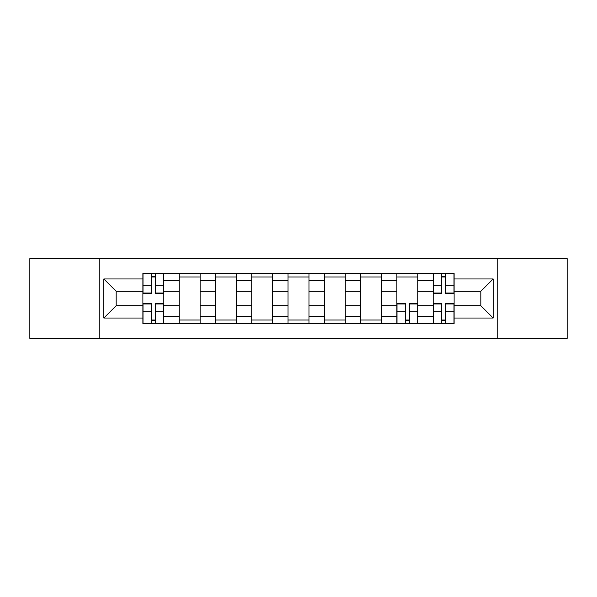 <?xml version="1.0" encoding="UTF-8"?>
<svg xmlns="http://www.w3.org/2000/svg" width="597" height="597" viewBox="0 0 597 597"><rect width="100%" height="100%" fill="white"/><g stroke="black" fill="none" stroke-linecap="round" stroke-linejoin="round"><path stroke-width="0.9" d="M497.838 338.387L567.15 338.387L567.15 258.613L29.85 258.613L29.85 338.387L497.838 338.387L497.838 258.613M179.175 323.507L179.175 280.59L163.824 280.59L163.824 323.507M163.824 280.59L163.824 273.493M179.175 280.59L179.175 273.493M200.114 273.493L200.114 323.507M215.465 323.507L215.465 273.493M236.397 273.493L236.397 323.507M251.747 323.507L251.747 273.493M272.68 273.493L272.68 323.507M288.03 323.507L288.03 273.493M308.97 273.493L308.97 323.507M324.32 323.507L324.32 273.493M345.253 273.493L345.253 323.507M360.603 323.507L360.603 273.493M381.535 273.493L381.535 323.507M396.886 323.507L396.886 273.493M417.825 273.493L417.825 323.507M433.176 323.507L433.176 273.493M433.176 305.709L417.825 305.709M396.886 305.709L381.535 305.709M360.603 305.709L345.253 305.709M324.32 305.709L308.97 305.709M288.03 305.709L272.68 305.709M251.747 305.709L236.397 305.709M215.465 305.709L200.114 305.709M179.175 305.709L163.824 305.709M433.176 291.291L417.825 291.291M396.886 291.291L381.535 291.291M360.603 291.291L345.253 291.291M324.32 291.291L308.97 291.291M288.03 291.291L272.68 291.291M251.747 291.291L236.397 291.291M215.465 291.291L200.114 291.291M179.175 291.291L163.824 291.291M116.146 305.709L142.892 305.709L142.892 291.291L116.146 291.291L116.146 305.709L103.818 318.037L103.818 278.963L142.892 278.963L142.892 291.291M454.108 291.291L454.108 305.709L480.854 305.709L480.854 291.291L454.108 291.291L454.108 273.493L142.892 273.493L142.892 278.963M454.108 278.963L493.182 278.963L493.182 318.037L454.108 318.037L454.108 305.709M142.892 305.709L142.892 323.507L454.108 323.507L454.108 318.037M142.892 318.037L103.818 318.037M99.162 338.387L99.162 258.613M155.339 320.014L151.384 320.014M151.384 276.986L155.339 276.986M200.114 320.014L179.175 320.014M179.175 276.986L200.114 276.986M236.397 320.014L215.465 320.014M215.465 276.986L236.397 276.986M272.68 320.014L251.747 320.014M251.747 276.986L272.68 276.986M308.97 320.014L288.03 320.014M288.03 276.986L308.97 276.986M345.253 320.014L324.32 320.014M324.32 276.986L345.253 276.986M381.535 320.014L360.603 320.014M360.603 276.986L381.535 276.986M409.333 320.014L405.378 320.014M396.886 276.986L417.825 276.986M445.616 320.014L441.661 320.014M441.661 276.986L445.616 276.986M103.818 278.963L116.146 291.291M480.854 305.709L493.182 318.037M480.854 291.291L493.182 278.963M155.339 293.008L163.712 293.008L163.712 293.5L155.339 293.5L155.339 273.732L163.712 273.732L159.056 273.732M163.712 293.008L163.712 273.732M151.384 276.754L155.339 276.754M147.66 273.732L143.011 273.732L143.011 293.5L151.384 293.5L151.384 273.732L148.011 273.732M143.011 273.732L158.712 273.732M151.384 303.992L143.011 303.992L143.011 303.5L151.384 303.5L151.384 323.268L143.011 323.268L147.66 323.268M143.011 303.992L143.011 323.268M155.339 320.246L151.384 320.246M159.056 323.268L163.712 323.268L163.712 303.5L155.339 303.5L155.339 323.268L158.712 323.268M163.712 323.268L148.011 323.268M405.378 303.992L397.005 303.992L397.005 303.5L405.378 303.5L405.378 323.268L397.005 323.268L401.654 323.268M397.005 303.992L397.005 323.268M409.333 320.246L405.378 320.246M413.057 323.268L417.706 323.268L417.706 303.5L409.333 303.5L409.333 323.268L412.706 323.268M417.706 323.268L402.005 323.268M445.616 293.008L453.989 293.008L453.989 293.5L445.616 293.5L445.616 273.732L453.989 273.732L449.34 273.732M453.989 293.008L453.989 273.732M441.661 276.754L445.616 276.754M437.944 273.732L433.288 273.732L433.288 293.5L441.661 293.5L441.661 273.732L438.288 273.732M433.288 273.732L448.989 273.732M441.661 303.992L433.288 303.992L433.288 303.5L441.661 303.5L441.661 323.268L433.288 323.268L437.944 323.268M433.288 303.992L433.288 323.268M445.616 320.246L441.661 320.246M449.34 323.268L453.989 323.268L453.989 303.5L445.616 303.5L445.616 323.268L448.989 323.268M453.989 323.268L438.288 323.268M396.886 280.59L381.535 280.59M360.603 280.59L345.253 280.59M324.32 280.59L308.97 280.59M288.03 280.59L272.68 280.59M251.747 280.59L236.397 280.59M215.465 280.59L200.114 280.59M433.176 280.59L417.825 280.59M396.886 316.41L381.535 316.41M360.603 316.41L345.253 316.41M324.32 316.41L308.97 316.41M288.03 316.41L272.68 316.41M251.747 316.41L236.397 316.41M215.465 316.41L200.114 316.41M179.175 316.41L163.824 316.41M433.176 316.41L417.825 316.41M155.339 285.15L163.712 285.15M143.011 293.008L151.384 293.008M143.011 285.15L151.384 285.15M151.384 311.85L143.011 311.85M163.712 303.992L155.339 303.992M163.712 311.85L155.339 311.85M405.378 311.85L397.005 311.85M417.706 303.992L409.333 303.992M417.706 311.85L409.333 311.85M445.616 285.15L453.989 285.15M433.288 293.008L441.661 293.008M433.288 285.15L441.661 285.15M441.661 311.85L433.288 311.85M453.989 303.992L445.616 303.992M453.989 311.85L445.616 311.85"/></g></svg>
